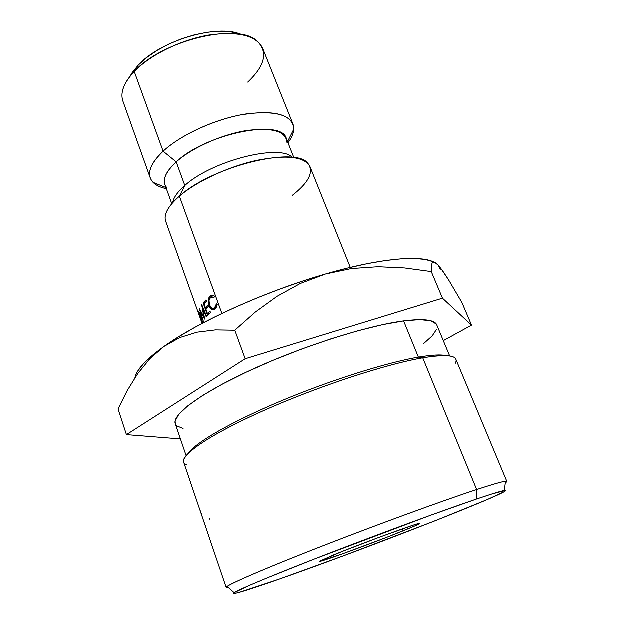 <?xml version="1.0" encoding="UTF-8"?>
<svg xmlns="http://www.w3.org/2000/svg" width="625" height="625" viewBox="0 0 625 625"><rect width="100%" height="100%" fill="white"/><g stroke="black" fill="none" stroke-linecap="round" stroke-linejoin="round"><path stroke-width="0.94" d="M241.062 34.484C217.883 23.688 160.508 40.539 138.336 65.133L134.305 71.555C161.992 40.57 237.156 22.367 256.773 40.758C268.359 51.695 265.359 65.492 247.781 82.156M186.734 464.859C174.344 460.5 198.977 440.461 254.148 414.992C309.125 389.547 383.664 364.539 422.813 357.906L476.719 489.648L476.398 499.195C491.75 494 501.086 491.133 504.398 490.586C521.289 488.172 362.68 550.117 279.789 579.047L343.68 555.859L435.383 520.805L487.359 499.648L504.297 491.797L505.586 490.508L491.727 494.141L476.398 499.195L430.969 515.234L313.883 559.359L266.523 578.297L250 585.25L233.703 592.992L233.891 593.734L239.172 592.508L279.789 579.047C245.875 590.961 230.656 595.516 234.125 592.719C239.789 589.094 276.93 573.617 330.07 553.07C383.125 532.547 443.836 510.234 476.398 499.195L476.719 489.648C443.141 500.68 380.312 523.594 325.539 544.914C270.68 566.258 232.641 582.523 227.148 586.531C225.609 587.641 226.016 588 228.367 587.609L226.234 587.547C225.117 585.945 259.555 570.766 316.203 548.555C372.727 526.383 441.203 501.312 476.719 489.648L422.813 357.906L418.445 357.211C386.305 362.711 330.344 380.375 281.133 401.023C231.875 421.688 196.188 442.289 188.727 452.906C196.188 442.289 231.875 421.688 281.133 401.023C330.344 380.375 386.305 362.711 418.445 357.211L403.664 321C367.984 325.625 303.625 345.977 252.43 369.406C201.109 392.852 171.758 414.812 175.312 423.789L186.156 455.648M403.227 530.922C373.992 542.812 318.656 563.031 319.328 561.5L341.469 551.883L380.93 536.766L412.992 525.367L419.422 523.5L414.719 526.125L387.094 537.305L341.914 554.203L319.344 561.516L333.625 555.039C362.617 543.117 422.141 521.406 419.844 523.516C419.594 524.062 414.055 526.531 403.227 530.922L402.469 528.961L403.227 530.922M506.906 481.492L505.344 482.953C507.367 481.687 507.43 481.148 505.547 481.336C502.156 481.687 492.555 484.461 476.719 489.648C496.477 483.188 506.539 480.469 506.906 481.492L455.906 359.328C454.148 355 443.109 354.523 422.813 357.906C386.367 364.133 319.391 386.031 265.648 409.805C211.781 433.602 180.602 454.633 183.695 462.195L226.234 587.547M201.789 515.133L200.367 510.93L201.789 515.133M203.445 520.391L203.844 521.57M201.812 515.523L200.391 511.336L201.812 515.523M350.375 267.508L310.086 166.75C304.758 156.758 287.07 154.633 257.023 160.383C228.656 166.57 196.578 181.508 179.453 196.25L221.938 313.57L179.453 196.25C212.312 166.195 296.891 145.711 308.18 163.742C314.125 172.023 308.812 182.625 292.25 195.562M184.867 185.578L179.453 196.25L184.867 185.578C211.742 160.875 279.945 143.617 292.547 157.477C279.945 143.617 211.742 160.875 184.867 185.578L176.266 161.984L184.867 185.578C177.609 191.93 173.57 197.656 172.75 202.742C173.57 197.656 177.609 191.93 184.867 185.578M293.938 157.664L286.414 138.688C282.359 118.383 205.828 133.625 176.266 161.984C191.641 148.109 221.383 134.734 246.266 130.672C272.586 127.273 286.195 131.289 287.086 142.719M163.172 151.281L176.266 161.984L163.172 151.281C179.789 135.891 211.367 120.867 239.562 115.195C269.461 110.062 287.281 113.023 293.016 124.078C295 129.484 293.344 135.734 288.047 142.812C291.68 137.977 293.609 133.461 293.852 129.273C293.062 115.398 277.102 110.32 245.961 114.039C216.445 118.641 181.078 134.648 163.172 151.281L134.305 71.555L163.172 151.281C149.586 164.461 146.234 174.852 153.117 182.445C156.07 185.438 160.508 187.539 166.422 188.773C157.773 186.961 152.398 183.367 150.312 178C147.852 170.664 152.141 161.758 163.172 151.281M293.016 124.078L262.719 48.32C256.273 35.453 238.25 31.062 208.625 35.141C180.75 39.922 150.055 55.086 134.305 71.555C123.859 82.797 120.07 92.656 122.938 101.141L150.312 178M433.047 261.758L425.234 259.539L414.609 258.562L401.266 258.922L385.383 260.656L367.211 263.789L347.109 268.305L325.523 274.125L302.953 281.133L279.961 289.164L257.125 298.031L235.031 307.508L214.219 317.336L195.18 327.273L178.344 337.078L164.016 346.523L152.445 355.398L143.758 363.547L138.008 370.82M440.289 269.477L438.047 265.109L440.945 268.594L448.516 279.734L461.922 302.508L471.586 325.234L442.523 298.289L245.242 358.844L126.484 434.719L180.492 439.016L126.484 434.719L118.078 409.047L127.219 390.742L137.812 373.648L149.977 358.727L164.016 346.523C146.172 359.383 136.5 369.797 135 377.781M239.609 33.938L230.539 31.844L219.727 31.266L207.602 32.258L194.688 34.82L181.562 38.844L168.82 44.156L157.039 50.508L146.734 57.609L138.336 65.133L132.18 72.742L130.023 76.438L138.336 65.133L134.305 71.555C127.633 78.57 123.664 85.234 122.398 91.539M167.086 188.062C161.508 181.688 164.57 172.992 176.266 161.984C166.641 170.875 162.859 178.414 164.922 184.594L171.828 203.805M165.164 217.789C165.297 211.625 170.062 204.453 179.453 196.25C168.086 206.281 163.508 214.633 165.727 221.297L202.133 323.523M215.844 308.539L214.125 309.891L212.305 309.953L210.055 307.805L209.023 305.57L208.359 299.883L209.008 297.766L211.219 295.477L213.406 295.523L214.5 296.195L214.148 297.406L211.461 296.898L209.664 298.914L209.063 300.664L209.609 305.172L211.859 308.336L213.203 308.578L215.203 307.32L216.461 303.945L217.352 304.258L215.844 308.539M202.773 323.086L200.891 316.312C199.648 313.234 198.938 312.055 198.758 312.781L200.75 319.539L202.773 323.102M200.031 313.594L201 315.953C199.531 312.234 198.633 310.766 198.312 311.539L199.211 311.992L200.031 313.594M198.539 312.859L198.523 311.469L200.828 319.836L198.539 312.859M201.672 322.18L200.828 319.836L201.672 322.18M199.281 308.562L203.93 316.898L201.734 304.648L206.695 316.547L206.328 316.984L202.773 308.414L204.695 319.188L200.609 311.789L203.437 321.539L199.281 308.562L203.93 316.898L201.688 304.711L206.695 316.547L206.328 316.984L202.773 308.414L204.695 319.188L200.609 311.789L203.437 321.539L199.281 308.562M208.352 306.492L205.844 308.953L207.555 313.805L210.07 311.359L210.523 312.664L207.594 315.547L203.148 302.969L206.062 300.016L206.516 301.312L204.023 303.797L205.391 307.664L207.891 305.195L208.352 306.492L205.844 308.953L207.555 313.805L209.828 313.312L207.555 313.805L210.07 311.359L210.523 312.664L207.594 315.547L203.148 302.969L206.062 300.016L206.516 301.312L204.023 303.797L205.391 307.664L207.891 305.195L208.352 306.492M433.695 262.055C419.758 254.914 378.641 258.617 325.523 274.125C265.867 291.211 198.023 321.977 164.016 346.523L179.883 337.641L197.062 332.273L215.484 329.992L234.867 330.312L255.391 312.164L277.102 296.438L300.391 283.57L325.523 274.125L351.391 268.672L377.938 266.836L404.727 268.07L431.336 271.688L431.336 265.938L432.328 262.664L434.516 262.258L435.461 262.781M439.953 268.211L438.047 265.109L442.766 271.07L448.516 279.734L461.922 302.508L471.586 325.234L442.523 298.289L245.242 358.844L126.484 434.719L118.078 409.047L127.219 390.742L137.812 373.648L149.977 358.727L164.016 346.523L179.883 337.641L197.062 332.273L215.484 329.992L234.867 330.312L245.242 358.844L234.867 330.312L255.391 312.164L277.102 296.438L300.391 283.57L325.523 274.125L351.391 268.672L377.938 266.836L404.727 268.07L431.336 271.688L442.523 298.289L431.336 271.688L431.336 265.938L432.328 262.664L434.516 262.258L438.047 265.109M443.359 340.727L471.586 325.234L443.359 340.727M183.117 428.594L176.711 425.883M175.352 423.906L175.156 421.117L178.859 414.359L188.039 405.758L202.625 395.594L222.211 384.289L246.039 372.367L272.984 360.438L301.656 349.148L330.531 339.102L358.055 330.828L382.812 324.719L403.664 321L419.797 319.734L430.727 320.836L436.32 324.102L436.836 325.055M436.719 329.258L432.242 335.977L423.391 343.922M449.734 356.047L436.805 324.977C434.695 319.844 423.648 318.516 403.664 321L418.445 357.211C431.547 354.992 440.727 354.484 446 355.695C440.727 354.484 431.547 354.992 418.445 357.211L422.813 357.906C448.492 353.781 459.352 355.594 455.391 363.336M209.836 519.328L209.57 518.695M205.555 526.211L203.836 521.539M202.719 518.172L201.672 515.164M203.648 521L203.289 519.938M207.602 307.188L205.391 307.664L207.602 307.188M205.273 302.508L203.148 302.969L205.273 302.508M203.25 308.297L202.773 308.414L203.25 308.297M201.008 311.68L200.609 311.789L201.008 311.68M217.352 304.258L214.984 309.383L211.406 309.414L209.023 305.57C207.781 301.188 208.188 298.008 210.25 296.023L212.289 295.289L214.5 296.195L214.148 297.406L210.672 297.352C208.922 299.188 208.57 301.797 209.609 305.172C211.016 308.383 212.656 309.352 214.516 308.078L216.461 303.945L217.352 304.258M216.32 307.82L214.516 308.078L216.32 307.82M216.188 308.047L215.734 307.906M213.539 295.586L210.25 296.023L213.539 295.586M209.758 305.445L209.023 305.57L209.758 305.445M214.445 308.117L215.055 308.789L211.406 309.414L215.383 309.023L214.445 308.117M202.289 323.32L200.891 316.312L198.984 312.625L199.367 315.453L202.289 323.32M227.148 586.531L234.125 592.719M293.852 129.273L287.602 141.695M153.117 182.445L166.016 187.633M505.547 481.336L504.398 490.586"/></g></svg>
